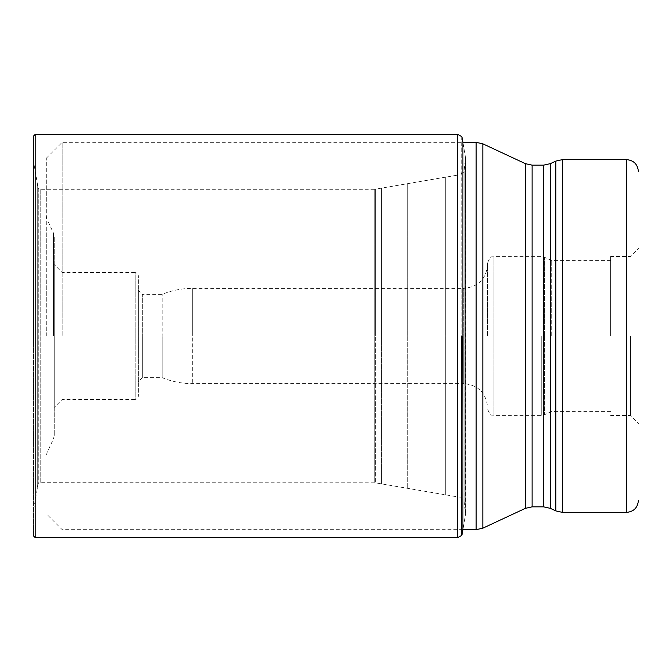 <?xml version="1.0" encoding="UTF-8"?>
<svg xmlns="http://www.w3.org/2000/svg" width="672" height="672" viewBox="0 0 672 672"><rect width="100%" height="100%" fill="white"/><g stroke="black" fill="none" stroke-linecap="round" stroke-linejoin="round"><path stroke-width="0.5" stroke-dasharray="3.36 2.52" d="M461.933 535.122L461.933 336L465.52 336L465.52 514.34L465.52 157.66L465.192 510.796L465.192 336L465.192 510.796L465.192 336L464.125 336L464.125 170.713L464.125 336L464.125 170.713L464.125 336L445.309 336L445.309 494.852L445.309 336L445.309 494.852L445.309 336L407.282 336L407.282 183.565L407.282 488.435L407.282 336L407.282 488.435L407.282 336L381.578 336L381.578 483.924L381.578 188.076L381.578 336L381.578 188.076L381.578 336L38.069 336L38.069 187.958L38.069 484.042L38.069 336L33.734 336L33.734 162.767L33.734 509.233L33.6 336L33.6 536.012L33.6 336L461.933 336L461.933 136.878M33.6 135.988L33.6 336L33.6 135.988L33.734 162.767L37.271 183.137L37.271 488.863L37.271 183.137L38.27 188.219L38.27 483.781L38.27 188.219L40.757 189.286L40.757 336L40.757 189.286L374.262 189.286L374.262 482.714L374.262 189.286L375.388 189.185L375.388 336L375.388 189.185L457.498 175.123L457.498 336L457.498 175.123C458.086 175.451 465.217 172.318 464.125 170.713L465.52 157.66L462.916 142.262L462.916 529.738L465.52 514.34L464.125 501.287C465.217 499.682 458.086 496.549 457.498 496.877L457.498 336L457.498 496.877L375.388 482.815L375.388 336L375.388 482.815L40.757 482.714L40.757 336L40.757 482.714L38.069 484.042L33.734 509.233L33.6 536.012M62.177 336L62.177 142.338L62.177 336M46.301 336L46.301 158.214L46.301 336M630.462 336L630.462 415.565L630.462 336M610.621 336L610.621 256.435L610.621 336M551.242 336L551.242 260.4L551.242 336M487.595 336L487.595 262.979L487.595 336M162.179 336L162.179 377.672L162.179 294.328L162.179 336L192.335 336L192.335 288.38L192.335 383.62L192.335 336L162.179 336M487.595 264.566C486.184 279.031 478.246 286.969 463.789 288.38L463.789 336L463.789 288.38L192.335 288.38C181.894 288.397 171.847 290.38 162.179 294.328L142.338 294.328L142.338 336L142.338 294.328L138.365 290.363L138.365 336L138.365 290.363M138.365 336.118L138.365 396.32L138.365 336.118M138.365 335.882L138.365 275.68L138.365 335.882M138.365 381.637L138.365 336L138.365 381.637L142.338 377.672L142.338 336L142.338 377.672L162.179 377.672C171.847 381.62 181.894 383.603 192.335 383.62L463.789 383.62L463.789 336L463.789 383.62C478.246 385.031 486.184 392.969 487.595 407.434M54.239 264.566L54.239 336L54.239 264.566L62.177 272.504L135.19 272.504L135.19 336L135.19 272.504L137.424 273.42L138.365 275.68M54.239 336.118L54.239 435.481L54.239 336.118M54.239 335.882L54.239 236.519L54.239 335.882M54.239 407.434L54.239 336L54.239 407.434L62.177 399.496L135.19 399.496L135.19 336L135.19 399.496L137.424 398.58L138.365 396.32M461.714 136.55L461.933 336M461.714 336L461.714 535.45M464.125 336L464.125 501.287L464.125 336M445.309 336L445.309 177.139L445.309 336M35.188 537.6L35.188 134.4M457.741 134.4L457.741 537.6M476.137 142.338L476.137 529.662M482.849 528.175L482.849 143.825M525.403 163.666L525.403 508.334M532.115 506.848L532.115 165.152M543.598 165.152L543.598 506.848M550.301 508.334L550.301 163.666M555.836 161.087L555.836 510.913M562.548 512.4L562.548 159.6M626.497 159.6L626.497 512.4M544.429 336.126L544.429 414.775L544.429 336.126M541.75 336L541.75 415.372L541.75 336M493.945 336.126L493.945 415.372L493.945 336.126M493.945 335.874L493.945 256.628L493.945 335.874M544.429 336L544.429 257.225L544.429 336M53.491 336L53.491 233.167L53.491 336M47.04 335.815L47.04 219.332L47.04 335.815M47.04 336.185L47.04 452.668L47.04 336.185M462.916 529.662L62.177 529.662L46.301 513.786M46.301 158.214L62.177 142.338L462.932 142.338M610.621 415.565L630.462 415.565L638.4 423.503M610.621 256.435L630.462 256.435L638.4 248.497M610.621 260.4L551.242 260.4L544.429 257.225L541.75 256.628L493.945 256.628C492.383 257.855 491.03 253.949 487.595 262.979M610.621 411.6L551.242 411.6L544.429 414.775L541.75 415.372L493.945 415.372C492.383 414.145 491.03 418.051 487.595 409.021M46.301 215.981L47.04 219.332L53.491 233.167L54.239 236.519M54.239 435.481L53.491 438.833L47.04 452.668L46.301 456.019"/><path stroke-width="1.01" d="M461.933 336L461.714 535.45L461.714 336M33.6 336L33.6 135.988L33.6 336M461.933 535.122L462.916 529.738L462.916 142.262L461.933 136.878M461.714 535.45L457.741 537.6L457.741 134.4L35.188 134.4L35.188 537.6L33.6 536.012M462.916 529.662L476.137 529.662L476.137 142.338L462.916 142.262M482.849 335.874L482.849 528.175L525.403 508.334L525.403 163.666L482.849 143.825L482.849 335.874M550.301 508.334L555.836 510.913L555.836 161.087L550.301 163.666L550.301 508.334L543.598 506.848L543.598 165.152L532.115 165.152L532.115 506.848L525.403 508.334M562.548 512.4L626.497 512.4L626.497 159.6L562.548 159.6L562.548 512.4L555.836 510.913M35.188 134.4L33.6 135.988M457.741 537.6L35.188 537.6M457.741 134.4L461.714 136.55M476.137 142.338L482.849 143.825M476.137 529.662L482.849 528.175M543.598 506.848L532.115 506.848M555.836 161.087L562.548 159.6M550.301 163.666L543.598 165.152M532.115 165.152L525.403 163.666M626.497 159.6C633.721 160.306 637.694 164.27 638.4 171.503M626.497 512.4C633.721 511.694 637.694 507.73 638.4 500.497"/></g></svg>
